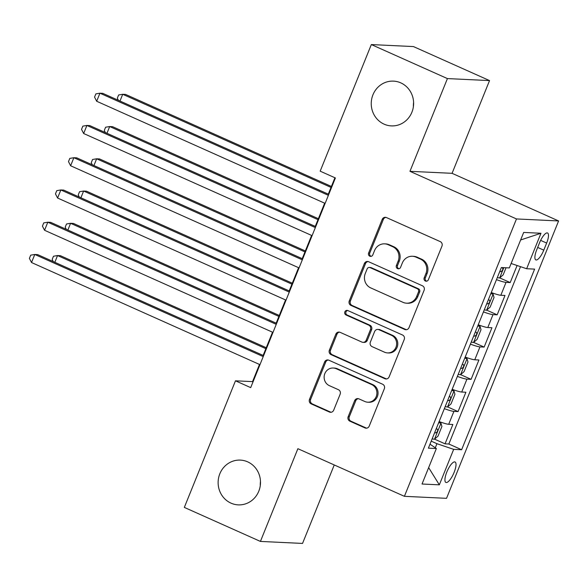 <?xml version="1.0" encoding="UTF-8"?>
<svg xmlns="http://www.w3.org/2000/svg" width="588" height="588" viewBox="0 0 588 588"><rect width="100%" height="100%" fill="white"/><g stroke="black" fill="none" stroke-linecap="round" stroke-linejoin="round"><path stroke-width="0.88" d="M425.374 281.027A2.403 2.271 -87.3 0 0 428.358 279.748L441.955 246.115A3.44 3.249 -87.3 0 0 440.243 241.609L386.47 217.567A3.44 3.249 -87.3 0 0 382.207 219.398L368.61 253.038A2.403 2.271 -87.3 0 0 370.587 256.375A2.403 2.271 -87.3 0 0 372.799 254.905L374.556 250.554A10.996 10.4 -87.3 0 1 384.633 243.844A10.996 10.4 -87.3 0 1 388.205 244.696L392.688 246.703A10.996 10.4 -87.3 0 1 398.157 261.101L396.393 265.46A2.403 2.271 -87.3 0 0 398.37 268.797A2.403 2.271 -87.3 0 0 400.575 267.327L402.339 262.976A10.996 10.4 -87.3 0 1 412.416 256.265A10.996 10.4 -87.3 0 1 415.988 257.118L420.471 259.124A10.996 10.4 -87.3 0 1 425.94 273.523L424.176 277.881A2.403 2.271 -87.3 0 0 425.374 281.027M412.416 256.265L413.555 256.317A10.996 10.4 -87.3 0 1 417.127 257.169L421.611 259.176A10.996 10.4 -87.3 0 1 427.079 273.582L425.315 277.933A2.403 2.271 -87.3 0 0 426.726 281.167M385.919 217.384A3.44 3.249 -87.3 0 0 383.339 219.456L369.749 253.09A2.403 2.271 -87.3 0 0 371.16 256.324M384.633 243.844L385.772 243.895A10.996 10.4 -87.3 0 1 389.344 244.748L393.828 246.754A10.996 10.4 -87.3 0 1 399.296 261.16L397.532 265.511A2.403 2.271 -87.3 0 0 398.943 268.745M247.651 461.845A22.41 21.183 -87.3 0 0 240.374 460.11A22.41 21.183 -87.3 0 0 218.67 477.552A22.41 21.183 -87.3 0 0 230.974 503.13A22.41 21.183 -87.3 0 0 238.25 504.871A22.41 21.183 -87.3 0 0 259.955 487.423A22.41 21.183 -87.3 0 0 247.651 461.845M260.477 481.329A22.41 21.183 -87.3 0 0 260.271 485.651M400.773 82.864A22.41 21.183 -87.3 0 0 393.497 81.129A22.41 21.183 -87.3 0 0 371.785 98.571A22.41 21.183 -87.3 0 0 384.089 124.149A22.41 21.183 -87.3 0 0 391.365 125.891A22.41 21.183 -87.3 0 0 413.077 108.442A22.41 21.183 -87.3 0 0 400.773 82.864M413.599 102.349A22.41 21.183 -87.3 0 0 413.393 106.671M454.112 472.392A11.201 3.418 114.1 0 0 455.038 461.984A11.201 3.418 114.1 0 0 446.821 472.039A11.201 3.418 114.1 0 0 445.895 482.439A11.201 3.418 114.1 0 0 454.112 472.392M348.177 416.679A3.44 3.249 -87.3 0 0 349.882 421.177L364.972 427.924A3.44 3.249 -87.3 0 0 369.235 426.094L384.331 388.734A3.44 3.249 -87.3 0 0 382.619 384.236L328.846 360.194A3.44 3.249 -87.3 0 0 324.583 362.024L309.486 399.377A3.44 3.249 -87.3 0 0 311.192 403.882L329.42 412.026A3.44 3.249 -87.3 0 0 333.683 410.196L340.143 394.21A3.44 3.249 -87.3 0 0 338.438 389.712L329.398 385.669A9.195 8.695 -87.3 0 1 324.348 375.173A9.195 8.695 -87.3 0 1 333.256 368.014A9.195 8.695 -87.3 0 1 336.24 368.735L371.645 384.559A9.195 8.695 -87.3 0 1 376.688 395.055A9.195 8.695 -87.3 0 1 367.787 402.207A9.195 8.695 -87.3 0 1 364.803 401.494L358.901 398.855A3.44 3.249 -87.3 0 0 354.63 400.685L348.177 416.679L349.309 416.73A3.44 3.249 -87.3 0 0 351.021 421.236L366.103 427.976A3.44 3.249 -87.3 0 0 366.655 428.167M297.881 448.695L260.418 541.423L184.331 507.407L235.479 380.811L250.694 387.617L335.395 177.966L320.181 171.167L371.329 44.57L447.417 78.586L409.954 171.321L516.477 218.942L404.404 496.323L297.881 448.695M404.75 329.464A3.44 3.249 -87.3 0 0 409.013 327.634L424.11 290.274A3.44 3.249 -87.3 0 0 422.397 285.775L368.625 261.733A3.44 3.249 -87.3 0 0 364.362 263.564L349.265 300.924A3.44 3.249 -87.3 0 0 350.977 305.422L404.75 329.464L405.889 329.515A3.44 3.249 -87.3 0 0 406.433 329.706M404.221 339.504L389.124 376.864A3.44 3.249 -87.3 0 1 384.861 378.694L331.088 354.652A3.44 3.249 -87.3 0 1 329.376 350.147L335.836 334.16A3.44 3.249 -87.3 0 1 340.099 332.33L361.914 342.084A3.44 3.249 -87.3 0 0 366.177 340.254L370.462 329.647A3.44 3.249 -87.3 0 0 368.757 325.142L346.053 314.992A2.403 2.271 -87.3 0 1 347.06 310.376A2.403 2.271 -87.3 0 1 347.839 310.56L402.508 335.006A3.44 3.249 -87.3 0 1 404.221 339.504M434.554 439.148L445.043 443.837L452.863 424.485L448.703 424.286L453.914 411.387A14.002 1.58 -158 0 1 444.352 408.653M447.586 406.896L458.074 411.585L465.894 392.233L461.734 392.034L466.945 379.135A14.002 1.58 -158 0 1 457.383 376.401M460.61 374.644L471.106 379.334L478.919 359.981L474.766 359.782L479.977 346.883A14.002 1.58 -158 0 1 470.415 344.149M473.641 342.385L484.137 347.074L491.95 327.729L487.797 327.531L493.009 314.624A14.002 1.58 -158 0 1 483.446 311.89M486.673 310.133L497.169 314.823L504.982 295.47L500.829 295.272A14.002 1.58 -158 0 1 491.267 292.537M539.586 242.726L536.719 249.819A10.856 3.315 114.1 0 0 535.822 259.896A10.856 3.315 114.1 0 0 543.782 250.157L546.649 243.057A10.856 3.315 114.1 0 0 547.546 232.988A10.856 3.315 114.1 0 0 539.586 242.726M516.477 218.942L558.6 220.948L446.535 498.33L404.404 496.323M445.043 443.837L448.857 444.021L461.639 449.732L534.61 269.113L526.642 268.738L511.126 263.49M461.639 449.732L453.671 449.357L439.332 484.835L422.03 484.012L436.362 448.534L428.395 448.152L501.366 267.533L509.34 267.915L523.673 232.436L540.975 233.26L526.642 268.738M499.704 277.881L510.2 282.571L506.04 282.372A14.002 1.58 -158 0 1 496.478 279.638M497.169 314.823L493.009 314.624M484.137 347.074L479.977 346.883M471.106 379.334L466.945 379.135M458.074 411.585L453.914 411.387M448.857 444.021L520.512 266.665M510.2 282.571L517.095 265.504M435.282 447.791L436.943 443.697L431.225 441.14M409.954 171.321L452.076 173.32L489.539 80.593L447.417 78.586M489.539 80.593L413.452 46.577L371.329 44.57M260.418 541.423L302.541 543.43L334.249 464.954M452.076 173.32L558.6 220.948M259.492 364.45L252.553 381.627L235.479 380.811M334.925 177.76L328.295 194.158M324.649 203.183L315.264 226.409M311.618 235.435L302.232 258.669M298.586 267.694L289.2 290.92M285.555 299.946L276.169 323.172M272.523 332.198L263.137 355.424M253.031 381.84L252.553 381.627M478.235 324.796A14.002 1.58 22 0 0 487.797 327.531M465.204 357.048A14.002 1.58 22 0 0 474.766 359.782M452.172 389.3A14.002 1.58 22 0 0 461.734 392.034M436.362 448.534L430.004 444.168M439.14 421.552A14.002 1.58 22 0 0 448.703 424.286M436.943 443.697L453.671 449.357M520.623 239.977L540.975 233.26M439.332 484.835L428.652 467.614M368.081 261.55A3.44 3.249 -87.3 0 0 365.501 263.615L350.404 300.975A3.44 3.249 -87.3 0 0 352.116 305.473L405.889 329.515M418.516 291.891A2.403 2.271 -87.3 0 0 417.326 288.737L370.124 267.636A2.403 2.271 -87.3 0 0 367.132 268.914L365.28 273.508A10.996 10.4 -87.3 0 0 370.749 287.914L403.015 302.335A10.996 10.4 -87.3 0 0 406.58 303.188A10.996 10.4 -87.3 0 0 416.664 296.477L418.516 291.891L419.656 291.942A2.403 2.271 -87.3 0 0 418.465 288.789L417.326 288.737M369.337 267.444L370.477 267.503A2.403 2.271 -87.3 0 1 371.263 267.687L418.465 288.789M406.58 303.188L407.719 303.246A10.996 10.4 -87.3 0 0 417.803 296.536L416.664 296.477M419.656 291.942L417.803 296.536M339.555 332.147A3.44 3.249 -87.3 0 0 336.975 334.219L330.515 350.205A3.44 3.249 -87.3 0 0 332.22 354.704L386 378.745A3.44 3.249 -87.3 0 0 386.544 378.937M363.024 342.348L364.163 342.4A3.44 3.249 -87.3 0 0 367.316 340.305L371.601 329.699A3.44 3.249 -87.3 0 0 369.896 325.201L347.192 315.05L346.053 314.992M347.626 310.479A2.403 2.271 -87.3 0 0 347.192 315.05M384.537 352.197A9.195 8.695 -87.3 0 0 387.529 352.91A9.195 8.695 -87.3 0 0 396.43 345.759A9.195 8.695 -87.3 0 0 391.38 335.263L378.915 329.684A3.44 3.249 -87.3 0 0 374.644 331.514L370.359 342.12A3.44 3.249 -87.3 0 0 372.072 346.626L384.537 352.197M387.529 352.91L388.661 352.969A9.195 8.695 -87.3 0 0 397.569 345.81A9.195 8.695 -87.3 0 0 392.519 335.314L391.38 335.263M377.797 329.42L378.937 329.471A3.44 3.249 -87.3 0 1 380.046 329.743L392.519 335.314M358.349 398.671A3.44 3.249 -87.3 0 0 355.769 400.744L349.309 416.73M367.787 402.207L368.926 402.265A9.195 8.695 -87.3 0 0 377.827 395.107A9.195 8.695 -87.3 0 0 372.785 384.611L371.645 384.559M333.256 368.014L334.396 368.073A9.195 8.695 -87.3 0 1 337.38 368.786L372.785 384.611M328.295 360.003A3.44 3.249 -87.3 0 0 325.715 362.076L310.626 399.436A3.44 3.249 -87.3 0 0 312.331 403.934L330.559 412.085A3.44 3.249 -87.3 0 0 331.103 412.269M506.04 267.753L503.159 274.875L499.58 277.992A9.276 1.051 -158 0 1 497.33 277.521M331.411 186.455L125.56 94.418L122.708 94.286L119.989 101.026M499.807 271.391A9.276 1.051 22 0 0 500.829 271.656C502.725 270.627 503.247 269.341 502.387 267.783A9.276 1.051 -158 0 1 501.432 267.54M331.022 187.418L122.708 94.286L118.629 94.969L117.328 98.196L118.416 100.32M328.773 194.371L102.782 93.338L99.938 93.198L328.383 195.334M96.682 101.261L94.558 97.116L95.859 93.889L99.938 93.198L96.682 101.261L325.127 203.397M484.299 309.773A9.276 1.051 -158 0 0 486.548 310.243L490.127 307.127L494.038 297.454L493.067 294.118A9.276 1.051 -158 0 1 490.818 293.647M493.067 294.118L491.002 293.191M318.38 218.707L112.528 126.67L109.677 126.538L106.957 133.278M486.776 303.643A9.276 1.051 22 0 0 487.797 303.908C489.694 302.886 490.216 301.593 489.363 300.034A9.276 1.051 -158 0 1 488.341 299.777M317.99 219.669L109.677 126.538L105.597 127.228L104.297 130.455L105.384 132.579M471.267 342.025A9.276 1.051 -158 0 0 473.516 342.495L477.096 339.379L481.006 329.706L480.036 326.369A9.276 1.051 -158 0 1 477.787 325.899M480.036 326.369L477.97 325.451M305.348 250.958L99.497 158.922L96.645 158.789L93.926 165.529M473.744 335.895A9.276 1.051 22 0 0 474.766 336.16C476.662 335.138 477.184 333.844 476.331 332.293A9.276 1.051 -158 0 1 475.31 332.029M304.959 251.921L96.645 158.789L92.566 159.48L91.265 162.707L92.353 164.831M458.236 374.277A9.276 1.051 -158 0 0 460.485 374.747L464.064 371.631L467.975 361.958L467.004 358.621A9.276 1.051 -158 0 1 464.755 358.151M467.004 358.621L464.939 357.702M292.317 283.21L86.465 191.181L83.614 191.041L80.894 197.788M460.713 368.154A9.276 1.051 22 0 0 461.734 368.411C463.631 367.39 464.152 366.103 463.3 364.545A9.276 1.051 -158 0 1 462.278 364.281M291.927 284.173L83.614 191.041L79.534 191.732L78.233 194.959L79.321 197.083M445.212 406.536A9.276 1.051 -158 0 0 447.453 407.006L451.033 403.89L454.943 394.21L453.973 390.88A9.276 1.051 -158 0 1 451.724 390.41M453.973 390.88L451.907 389.954M279.285 315.469L73.434 223.433L70.582 223.293L67.863 230.04M447.681 400.406A9.276 1.051 22 0 0 448.703 400.671C450.599 399.642 451.121 398.355 450.268 396.797A9.276 1.051 -158 0 1 449.247 396.532M278.896 316.432L70.582 223.293L66.503 223.984L65.202 227.211L66.29 229.335M315.741 226.623L89.758 125.589L86.906 125.45L315.352 227.585M83.65 133.513L81.526 129.367L82.827 126.141L86.906 125.45L83.65 133.513L312.096 235.648M302.71 258.874L76.727 157.841L73.875 157.709L302.32 259.845M70.619 165.772L68.495 161.619L69.796 158.4L73.875 157.709L70.619 165.772L299.064 267.907M289.678 291.134L63.695 190.093L60.843 189.961L289.289 292.096M57.587 198.024L55.463 193.878L56.764 190.652L60.843 189.961L57.587 198.024L286.033 300.159M276.647 323.385L50.664 222.352L47.812 222.213L276.257 324.348M44.556 230.275L42.432 226.13L43.733 222.903L47.812 222.213L44.556 230.275L273.001 332.411M432.18 438.788A9.276 1.051 -158 0 0 434.422 439.258L438.009 436.142L441.911 426.462L440.941 423.132A9.276 1.051 -158 0 1 438.692 422.662M440.941 423.132L438.876 422.206M266.254 347.721L60.402 255.684L57.55 255.552L54.831 262.292M434.65 432.658A9.276 1.051 22 0 0 435.671 432.922C437.568 431.901 438.089 430.607 437.237 429.049A9.276 1.051 -158 0 1 436.215 428.792M265.864 348.684L57.55 255.552L53.471 256.243L52.17 259.462L53.258 261.594M263.615 355.637L37.632 254.604L34.78 254.464L263.226 356.6M31.524 262.527L29.4 258.382L30.701 255.155L34.78 254.464L31.524 262.527L259.969 364.663M500.829 295.272L506.04 282.372M540.637 240.374L546.649 243.057M537.689 247.43L543.782 250.157M427.079 273.582L425.94 273.523M421.611 259.176L420.471 259.124M417.127 257.169L415.988 257.118M397.532 265.511L396.393 265.46M399.296 261.16L398.157 261.101M393.828 246.754L392.688 246.703M389.344 244.748L388.205 244.696M369.749 253.09L368.61 253.038M383.339 219.456L382.207 219.398M425.315 277.933L424.176 277.881M352.116 305.473L350.977 305.422M350.404 300.975L349.265 300.924M365.501 263.615L364.362 263.564M371.263 267.687L370.124 267.636M386 378.745L384.861 378.694M332.22 354.704L331.088 354.652M330.515 350.205L329.376 350.147M336.975 334.219L335.836 334.16M367.316 340.305L366.177 340.254M371.601 329.699L370.462 329.647M369.896 325.201L368.757 325.142M380.046 329.743L378.915 329.684M355.769 400.744L354.63 400.685M337.38 368.786L336.24 368.735M330.559 412.085L329.42 412.026M312.331 403.934L311.192 403.882M310.626 399.436L309.486 399.377M325.715 362.076L324.583 362.024M366.103 427.976L364.972 427.924M351.021 421.236L349.882 421.177M499.668 277.911L503.813 267.65M499.874 271.23L500.829 271.656M486.636 310.163L493.089 294.198M486.842 303.481L487.797 303.908M473.605 342.422L480.058 326.458M473.81 335.733L474.766 336.16M460.58 374.674L467.026 358.709M460.779 367.985L461.734 368.411M447.549 406.925L453.995 390.961M447.747 400.244L448.703 400.671M434.517 439.177L440.963 423.213M434.716 432.496L435.671 432.922"/></g></svg>
